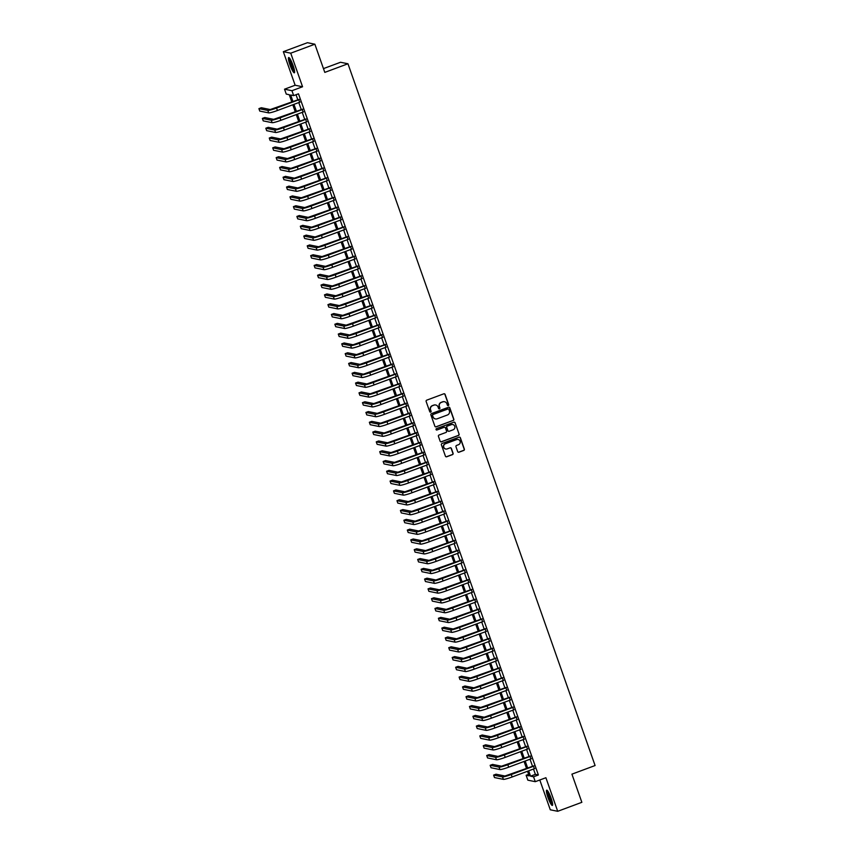 <?xml version="1.0" encoding="UTF-8"?>
<svg xmlns="http://www.w3.org/2000/svg" width="854" height="854" viewBox="0 0 854 854"><rect width="100%" height="100%" fill="white"/><g stroke="black" fill="none" stroke-linecap="round" stroke-linejoin="round"><path stroke-width="1.28" d="M448.275 405.565A0.715 0.705 101.5 0 0 448.702 404.647L445.105 394.42A1.025 1.003 101.5 0 0 443.813 393.811L426.754 400.152A1.025 1.003 101.5 0 0 426.146 401.476L429.754 411.692A0.715 0.705 101.5 0 0 430.651 412.119A0.715 0.705 101.5 0 0 431.078 411.201L430.608 409.877A3.277 3.213 101.5 0 1 432.562 405.671L433.981 405.138A3.277 3.213 101.5 0 1 438.091 407.091L438.561 408.415A0.715 0.705 101.5 0 0 439.458 408.842A0.715 0.705 101.5 0 0 439.885 407.924L439.426 406.6A3.277 3.213 101.5 0 1 441.369 402.394L442.788 401.871A3.277 3.213 101.5 0 1 446.909 403.814L447.368 405.138A0.715 0.705 101.5 0 0 448.275 405.565M447.795 405.565A0.715 0.705 101.5 0 0 448.499 404.604L444.902 394.388A1.025 1.003 101.5 0 0 444.251 393.758M430.17 412.119A0.715 0.705 101.5 0 0 430.875 411.158L430.608 409.877M438.977 408.842A0.715 0.705 101.5 0 0 439.682 407.881L439.426 406.6M551.086 798.127A8.145 1.366 -110.4 0 0 546.677 790.163A8.145 1.366 -110.4 0 0 547.958 797.487A8.145 1.366 -110.4 0 0 552.357 805.439A8.145 1.366 -110.4 0 0 551.086 798.127M293.082 65.491A8.145 1.366 -110.4 0 0 288.684 57.538A8.145 1.366 -110.4 0 0 289.954 64.851A8.145 1.366 -110.4 0 0 294.363 72.803A8.145 1.366 -110.4 0 0 293.082 65.491M457.68 451.606A1.025 1.003 101.5 0 0 458.972 452.214L463.754 450.432A1.025 1.003 101.5 0 0 464.362 449.119L460.359 437.76A1.025 1.003 101.5 0 0 459.078 437.152L442.02 443.493A1.025 1.003 101.5 0 0 441.411 444.817L445.414 456.164A1.025 1.003 101.5 0 0 446.695 456.773L452.481 454.627A1.025 1.003 101.5 0 0 453.09 453.314L451.371 448.457A1.025 1.003 101.5 0 0 450.09 447.838L447.218 448.905A2.743 2.69 101.5 0 1 443.632 446.546A2.743 2.69 101.5 0 1 445.404 443.76L456.634 439.586A2.743 2.69 101.5 0 1 460.231 441.945A2.743 2.69 101.5 0 1 458.449 444.731L456.58 445.425A1.025 1.003 101.5 0 0 455.972 446.738L457.68 451.606M533.494 769.038L535.373 774.375L538.383 774.984L533.558 776.777L535.277 781.677L527.857 780.172L526.128 775.272L529.138 775.88L527.516 771.258M314.87 44.205L290.744 53.183L283.325 51.678L307.451 42.7L314.87 44.205L324.798 72.387L347.962 63.772L595.089 765.536L571.924 774.151L581.852 802.322L557.715 811.3L545.898 777.727L535.277 781.677M283.325 51.678L295.142 85.24L302.562 86.756L290.744 53.183M302.562 86.756L291.951 90.705L293.669 95.605L290.659 94.986L293.007 101.647M538.383 774.984L298.494 93.812L293.669 95.605M453.218 420.51A1.025 1.003 101.5 0 0 453.826 419.197L449.823 407.849A1.025 1.003 101.5 0 0 448.542 407.241L431.483 413.582A1.025 1.003 101.5 0 0 430.875 414.895L434.878 426.242A1.025 1.003 101.5 0 0 436.159 426.851L453.015 420.467A1.025 1.003 101.5 0 0 453.623 419.154L449.62 407.806A1.025 1.003 101.5 0 0 448.98 407.177M455.097 422.805L459.089 434.152A1.025 1.003 101.5 0 1 458.481 435.476L441.433 441.817A1.025 1.003 101.5 0 1 440.141 441.208L438.433 436.341A1.025 1.003 101.5 0 1 439.041 435.028L445.959 432.455A1.025 1.003 101.5 0 0 446.567 431.142L445.425 427.918A1.025 1.003 101.5 0 0 444.144 427.31L436.938 429.989A0.715 0.705 101.5 0 1 435.999 429.37A0.715 0.705 101.5 0 1 436.469 428.644L453.805 422.196A1.025 1.003 101.5 0 1 455.097 422.805L459.089 434.152M539.803 780.001L550.296 809.795L557.715 811.3M299.658 102.234L298.697 99.534M303.106 112.045L302.156 109.333M306.554 121.844L305.604 119.133M310.013 131.644L309.052 128.933M313.461 141.444L312.511 138.743M316.909 151.243L315.959 148.543M320.357 161.043L319.407 158.342M323.815 170.843L322.865 168.142M327.263 180.653L326.313 177.942M330.712 190.453L329.761 187.741M334.17 200.252L333.22 197.541M337.618 210.052L336.668 207.351M341.066 219.852L340.116 217.151M344.525 229.651L343.575 226.95M347.973 239.451L347.023 236.75M351.421 249.261L350.471 246.55M354.88 259.061L353.93 256.349M358.328 268.861L357.378 266.149M361.776 278.66L360.826 275.959M365.234 288.46L364.274 285.759M368.682 298.259L367.732 295.559M372.13 308.059L371.18 305.358M375.589 317.869L374.628 315.158M379.037 327.669L378.087 324.958M382.485 337.469L381.535 334.757M385.944 347.268L384.983 344.557M389.392 357.068L388.442 354.367M392.84 366.868L391.89 364.167M396.299 376.667L395.338 373.967M399.747 386.467L398.797 383.766M403.195 396.277L402.245 393.566M406.653 406.077L405.693 403.366M410.101 415.877L409.151 413.165M413.549 425.676L412.599 422.976M417.008 435.476L416.047 432.775M420.456 445.276L419.506 442.575M423.904 455.075L422.954 452.374M427.363 464.886L426.402 462.174M430.811 474.685L429.861 471.974M434.259 484.485L433.309 481.773M437.718 494.285L436.757 491.584M441.166 504.084L440.216 501.383M444.614 513.884L443.664 511.183M448.072 523.683L447.112 520.983M451.52 533.494L450.57 530.782M454.968 543.293L454.018 540.582M458.427 553.093L457.466 550.382M461.875 562.893L460.925 560.192M465.323 572.692L464.373 569.992M468.782 582.492L467.821 579.791M472.23 592.292L471.28 589.591M475.678 602.102L474.728 599.391M479.137 611.902L478.176 609.19M482.585 621.701L481.635 618.99M486.033 631.501L485.083 628.79M489.491 641.301L488.531 638.6M492.939 651.1L491.989 648.399M496.387 660.9L495.437 658.199M499.836 670.7L498.885 667.999M503.294 680.51L502.344 677.798M506.742 690.31L505.792 687.598M510.19 700.109L509.24 697.398M513.649 709.909L512.699 707.208M517.097 719.708L516.147 717.008M520.545 729.508L519.595 726.807M524.004 739.308L523.054 736.607M527.452 749.118L526.502 746.407M530.9 758.918L529.95 756.206M296.028 94.73L297.832 99.854M298.793 102.565L301.291 109.654M302.241 112.365L304.739 119.453M305.689 122.165L308.187 129.264M309.148 131.964L311.646 139.063M312.596 141.764L315.094 148.863M316.044 151.564L318.542 158.663M319.503 161.363L322.001 168.462M322.951 171.174L325.449 178.262M326.399 180.973L328.897 188.061M329.847 190.773L332.355 197.872M333.306 200.573L335.803 207.671M336.754 210.372L339.251 217.471M340.202 220.172L342.71 227.271M343.66 229.972L346.158 237.07M347.108 239.782L349.606 246.87M350.556 249.581L353.065 256.67M354.015 259.381L356.513 266.48M357.463 269.181L359.961 276.28M360.911 278.98L363.42 286.079M364.37 288.78L366.868 295.879M367.818 298.58L370.316 305.679M371.266 308.379L373.774 315.478M374.725 318.19L377.222 325.278M378.173 327.989L380.671 335.078M381.621 337.789L384.119 344.888M385.079 347.589L387.577 354.688M388.527 357.388L391.025 364.487M391.975 367.188L394.473 374.287M395.434 376.988L397.932 384.087M398.882 386.798L401.38 393.886M402.33 396.598L404.828 403.686M405.789 406.397L408.287 413.496M409.237 416.197L411.735 423.296M412.685 425.997L415.183 433.095M416.144 435.796L418.641 442.895M419.592 445.596L422.089 452.695M423.04 455.406L425.538 462.494M426.498 465.206L428.996 472.294M429.946 475.005L432.444 482.104M433.394 484.805L435.892 491.904M436.853 494.605L439.351 501.704M440.301 504.404L442.799 511.503M443.749 514.204L446.247 521.303M447.208 524.014L449.706 531.103M450.656 533.814L453.154 540.902M454.104 543.614L456.602 550.702M457.563 553.413L460.06 560.512M461.011 563.213L463.508 570.312M464.459 573.013L466.957 580.112M467.917 582.812L470.415 589.911M471.365 592.612L473.863 599.711M474.813 602.422L477.311 609.51M478.272 612.222L480.77 619.31M481.72 622.022L484.218 629.12M485.168 631.821L487.666 638.92M488.627 641.621L491.125 648.72M492.075 651.421L494.573 658.519M495.523 661.22L498.021 668.319M498.982 671.03L501.479 678.119M502.43 680.83L504.927 687.918M505.878 690.63L508.376 697.729M509.336 700.429L511.834 707.528M512.784 710.229L515.282 717.328M516.232 720.029L518.73 727.128M519.68 729.828L522.189 736.927M523.139 739.639L525.637 746.727M526.587 749.438L529.085 756.527M530.035 759.238L532.544 766.337M534.358 768.717L533.408 766.006M347.962 63.772L340.543 62.267L323.463 68.608M528.605 774.354L526.128 775.272M291.854 102.074L289.26 94.709L286.25 94.089L284.521 89.19L291.951 90.705M295.142 85.24L284.521 89.19M528.669 770.831L530.547 776.169L533.558 776.777M293.957 104.359L296.466 111.447M297.416 114.158L299.914 121.257M300.864 123.958L303.362 131.057M304.312 133.758L306.81 140.857M307.771 143.557L310.269 150.656M311.219 153.357L313.717 160.456M314.667 163.167L317.165 170.256M318.126 172.967L320.624 180.055M321.574 182.767L324.072 189.866M325.022 192.566L327.52 199.665M328.48 202.366L330.978 209.465M331.928 212.166L334.426 219.264M335.376 221.965L337.874 229.064M338.835 231.776L341.333 238.864M342.283 241.575L344.781 248.663M345.731 251.375L348.229 258.463M349.19 261.175L351.688 268.273M352.638 270.974L355.136 278.073M356.086 280.774L358.584 287.873M359.545 290.573L362.043 297.672M362.993 300.373L365.491 307.472M366.441 310.183L368.939 317.272M369.899 319.983L372.397 327.071M373.347 329.783L375.845 336.882M376.795 339.582L379.293 346.681M380.254 349.382L382.752 356.481M383.702 359.182L386.2 366.281M387.15 368.981L389.648 376.08M390.609 378.792L393.107 385.88M394.057 388.591L396.555 395.68M397.505 398.391L400.003 405.49M400.964 408.191L403.462 415.29M404.412 417.99L406.91 425.089M407.86 427.79L410.358 434.889M411.318 437.59L413.816 444.688M414.766 447.4L417.264 454.488M418.214 457.2L420.712 464.288M421.673 466.999L424.171 474.098M425.121 476.799L427.619 483.898M428.569 486.599L431.067 493.697M432.028 496.398L434.526 503.497M435.476 506.198L437.974 513.297M438.924 515.997L441.422 523.096M442.383 525.808L444.881 532.896M445.831 535.607L448.329 542.696M449.279 545.407L451.777 552.506M452.727 555.207L455.235 562.306M456.185 565.006L458.683 572.105M459.633 574.806L462.131 581.905M463.081 584.606L465.59 591.705M466.54 594.416L469.038 601.504M469.988 604.216L472.486 611.304M473.436 614.015L475.945 621.114M476.895 623.815L479.393 630.914M480.343 633.615L482.841 640.713M483.791 643.414L486.3 650.513M487.25 653.214L489.748 660.313M490.698 663.024L493.196 670.112M494.146 672.824L496.644 679.912M497.604 682.624L500.102 689.722M501.052 692.423L503.55 699.522M504.5 702.223L506.998 709.322M507.959 712.022L510.457 719.121M511.407 721.822L513.905 728.921M514.855 731.632L517.353 738.721M518.314 741.432L520.812 748.52M521.762 751.232L524.26 758.32M525.21 761.031L527.708 768.13M526.555 768.557L524.057 761.458M523.107 758.758L520.609 751.659M519.659 748.958L517.161 741.859M516.2 739.148L513.702 732.059M512.752 729.348L510.254 722.26M509.304 719.548L506.806 712.449M505.856 709.749L503.348 702.65M502.398 699.949L499.9 692.85M498.949 690.149L496.452 683.051M495.501 680.35L492.993 673.251M492.043 670.539L489.545 663.451M488.595 660.74L486.097 653.652M485.147 650.94L482.638 643.841M481.688 641.14L479.19 634.042M478.24 631.341L475.742 624.242M474.792 621.541L472.283 614.442M471.333 611.742L468.835 604.643M467.885 601.931L465.387 594.843M464.437 592.132L461.939 585.043M460.979 582.332L458.481 575.233M457.53 572.532L455.033 565.433M454.082 562.733L451.585 555.634M450.624 552.933L448.126 545.834M447.176 543.133L444.678 536.034M443.728 533.323L441.23 526.235M440.269 523.523L437.771 516.435M436.821 513.724L434.323 506.625M433.373 503.924L430.875 496.825M429.914 494.124L427.416 487.026M426.466 484.325L423.968 477.226M423.018 474.525L420.52 467.426M419.56 464.725L417.062 457.627M416.111 454.915L413.614 447.827M412.663 445.115L410.166 438.027M409.205 435.316L406.707 428.217M405.757 425.516L403.259 418.417M402.309 415.717L399.811 408.618M398.85 405.917L396.352 398.818M395.402 396.117L392.904 389.018M391.954 386.307L389.456 379.219M388.495 376.507L385.997 369.419M385.047 366.708L382.549 359.609M381.599 356.908L379.101 349.809M378.141 347.108L375.643 340.009M374.692 337.309L372.195 330.21M371.244 327.509L368.747 320.41M367.786 317.699L365.288 310.61M364.338 307.899L361.84 300.811M360.89 298.099L358.392 291M357.431 288.3L354.933 281.201M353.983 278.5L351.485 271.401M350.535 268.7L348.037 261.602M347.076 258.901L344.578 251.802M343.628 249.09L341.13 242.002M340.18 239.291L337.682 232.203M336.722 229.491L334.224 222.403M333.273 219.691L330.776 212.593M329.825 209.892L327.328 202.793M326.367 200.092L323.869 192.993M322.919 190.293L320.421 183.194M319.471 180.493L316.973 173.394M316.023 170.683L313.514 163.594M312.564 160.883L310.066 153.795M309.116 151.083L306.618 143.984M305.668 141.284L303.159 134.185M302.209 131.484L299.711 124.385M298.761 121.684L296.263 114.585M295.313 111.885L292.805 104.786M535.373 774.375L530.547 776.169M444.432 401.711A3.277 3.213 101.5 0 0 442.585 401.828L442.788 401.871M439.223 406.557A3.277 3.213 101.5 0 1 441.166 402.351L442.585 401.828M435.615 404.988A3.277 3.213 101.5 0 0 433.779 405.106L433.981 405.138M430.405 409.835A3.277 3.213 101.5 0 1 432.359 405.629L433.779 405.106M435.519 426.872A1.025 1.003 101.5 0 0 435.956 426.808L453.015 420.467M448.873 409.397A0.715 0.705 101.5 0 0 447.976 408.97L432.999 414.532A0.715 0.705 101.5 0 0 432.572 415.46L433.063 416.848A3.277 3.213 101.5 0 0 437.184 418.802L447.411 415.001A3.277 3.213 101.5 0 0 449.364 410.795L448.873 409.397M435.348 418.919A3.277 3.213 101.5 0 1 432.861 416.816L432.37 415.418A0.715 0.705 101.5 0 1 432.797 414.5L447.774 408.927M440.781 441.828A1.025 1.003 101.5 0 0 441.23 441.774L458.278 435.433A1.025 1.003 101.5 0 0 458.886 434.12M444.582 427.256A1.025 1.003 101.5 0 0 443.941 427.267L436.938 429.989M453.132 429.786A2.743 2.69 101.5 0 0 452.769 424.534A2.743 2.69 101.5 0 0 451.318 424.641L447.368 426.114A1.025 1.003 101.5 0 0 446.759 427.427L447.891 430.651A1.025 1.003 101.5 0 0 449.183 431.259L453.132 429.786M452.673 424.513A2.743 2.69 101.5 0 0 451.125 424.598L451.318 424.641M448.531 431.281A1.025 1.003 101.5 0 1 447.688 430.608L446.557 427.384A1.025 1.003 101.5 0 1 447.165 426.071L451.125 424.598M454.894 422.762A1.025 1.003 101.5 0 0 454.253 422.143M457.99 439.458A2.743 2.69 101.5 0 0 456.431 439.543L456.634 439.586M445.671 449.001A2.743 2.69 101.5 0 1 445.212 443.717L456.431 439.543M446.055 456.794A1.025 1.003 101.5 0 0 446.493 456.73L452.278 454.584A1.025 1.003 101.5 0 0 452.887 453.271L451.168 448.414A1.025 1.003 101.5 0 0 450.528 447.784M458.32 452.225A1.025 1.003 101.5 0 0 458.769 452.172L463.551 450.389A1.025 1.003 101.5 0 0 464.16 449.076L460.157 437.728A1.025 1.003 101.5 0 0 459.516 437.099M299.113 99.384L270.238 109.547L261.324 107.732L258.911 108.629L267.825 110.444A7.835 0.801 -19.4 0 0 276.568 108.052L299.199 99.64M258.911 108.629L259.765 111.073L268.69 112.888A7.835 0.801 -19.4 0 0 277.433 110.508L300.064 102.085M294.609 71.501A7.045 1.174 69.6 0 1 290.936 64.605A7.045 1.174 69.6 0 1 289.73 58.36M290.285 59.204A6.533 1.089 -110.4 0 0 291.524 64.445A6.533 1.089 -110.4 0 0 294.481 70.498M289.218 57.773A8.092 1.356 -110.4 0 0 290.734 64.562A8.092 1.356 -110.4 0 0 294.619 72.27M552.613 804.126A7.045 1.174 69.6 0 1 549.581 798.938A7.045 1.174 69.6 0 1 547.595 791.647A7.045 1.174 69.6 0 1 547.734 790.996M548.279 791.839A6.533 1.089 -110.4 0 0 548.279 791.904A6.533 1.089 -110.4 0 0 549.784 797.785A6.533 1.089 -110.4 0 0 552.485 803.134M547.222 790.398A8.092 1.356 -110.4 0 0 547.2 790.783A8.092 1.356 -110.4 0 0 549.197 798.447A8.092 1.356 -110.4 0 0 552.613 804.906M302.562 109.184L273.686 119.346L264.772 117.532L262.359 118.428L271.273 120.243A7.835 0.801 -19.4 0 0 280.016 117.852L302.658 109.44M262.359 118.428L263.224 120.873L272.138 122.688A7.835 0.801 -19.4 0 0 280.881 120.307L303.512 111.885M306.01 118.984L277.134 129.146L268.22 127.331L265.807 128.228L274.721 130.043A7.835 0.801 -19.4 0 0 283.464 127.652L306.106 119.24M265.807 128.228L266.672 130.673L275.586 132.487A7.835 0.801 -19.4 0 0 284.329 130.107L306.97 121.684M309.468 128.783L280.592 138.946L271.679 137.131L269.266 138.028L278.18 139.842A7.835 0.801 -19.4 0 0 286.923 137.462L309.554 129.039M269.266 138.028L270.12 140.483L279.044 142.298A7.835 0.801 -19.4 0 0 287.787 139.907L310.418 131.495M312.916 138.583L284.04 148.745L275.127 146.931L272.714 147.827L281.628 149.642A7.835 0.801 -19.4 0 0 290.371 147.262L313.012 138.839M272.714 147.827L273.579 150.283L282.493 152.097A7.835 0.801 -19.4 0 0 291.235 149.706L313.866 141.294M316.364 148.382L287.488 158.545L278.575 156.73L276.162 157.627L285.076 159.442A7.835 0.801 -19.4 0 0 293.819 157.061L316.46 148.639M276.162 157.627L277.027 160.082L285.941 161.897A7.835 0.801 -19.4 0 0 294.683 159.506L317.325 151.094M319.823 158.193L290.947 168.345L282.033 166.53L279.621 167.427L288.535 169.241A7.835 0.801 -19.4 0 0 297.277 166.861L319.908 158.438M279.621 167.427L280.475 169.882L289.389 171.697A7.835 0.801 -19.4 0 0 298.142 169.305L320.773 160.894M323.271 167.992L294.395 178.155L285.482 176.34L283.069 177.237L291.983 179.052A7.835 0.801 -19.4 0 0 300.725 176.661L323.367 168.249M283.069 177.237L283.934 179.682L292.847 181.496A7.835 0.801 -19.4 0 0 301.59 179.116L324.221 170.693M326.719 177.792L297.843 187.955L288.93 186.14L286.517 187.037L295.431 188.851A7.835 0.801 -19.4 0 0 304.173 186.46L326.815 178.048M286.517 187.037L287.382 189.481L296.295 191.296A7.835 0.801 -19.4 0 0 305.038 188.915L327.68 180.493M330.178 187.592L301.302 197.754L292.388 195.94L289.965 196.836L298.889 198.651A7.835 0.801 -19.4 0 0 307.632 196.26L330.263 187.848M289.965 196.836L290.83 199.281L299.743 201.096A7.835 0.801 -19.4 0 0 308.497 198.715L331.128 190.293M333.626 197.391L304.75 207.554L295.836 205.739L293.424 206.636L302.337 208.451A7.835 0.801 -19.4 0 0 311.08 206.06L333.722 197.648M293.424 206.636L294.288 209.091L303.202 210.906A7.835 0.801 -19.4 0 0 311.945 208.515L334.576 200.103M337.074 207.191L308.198 217.354L299.284 215.539L296.872 216.436L305.785 218.25A7.835 0.801 -19.4 0 0 314.528 215.87L337.17 207.447M296.872 216.436L297.736 218.891L306.65 220.706A7.835 0.801 -19.4 0 0 315.393 218.314L338.035 209.903M340.532 216.991L311.657 227.153L302.743 225.339L300.32 226.235L309.244 228.05A7.835 0.801 -19.4 0 0 317.987 225.669L340.618 217.247M300.32 226.235L301.184 228.691L310.098 230.505A7.835 0.801 -19.4 0 0 318.852 228.114L341.483 219.702M343.981 226.801L315.105 236.953L306.191 235.138L303.778 236.035L312.692 237.85A7.835 0.801 -19.4 0 0 321.435 235.469L344.066 227.047M303.778 236.035L304.643 238.49L313.557 240.305A7.835 0.801 -19.4 0 0 322.3 237.914L344.931 229.502M347.429 236.601L318.553 246.753L309.639 244.949L307.226 245.845L316.14 247.66A7.835 0.801 -19.4 0 0 324.883 245.269L347.525 236.857M307.226 245.845L308.091 248.29L317.005 250.105A7.835 0.801 -19.4 0 0 325.748 247.724L348.389 239.301M350.887 246.4L322.011 256.563L313.098 254.748L310.675 255.645L319.599 257.46A7.835 0.801 -19.4 0 0 328.342 255.068L350.973 246.657M310.675 255.645L311.539 258.089L320.453 259.904A7.835 0.801 -19.4 0 0 329.206 257.524L351.837 249.101M354.335 256.2L325.459 266.363L316.546 264.548L314.133 265.445L323.047 267.259A7.835 0.801 -19.4 0 0 331.79 264.868L354.421 256.456M314.133 265.445L314.998 267.889L323.912 269.704A7.835 0.801 -19.4 0 0 332.654 267.323L355.285 258.901M357.783 266L328.907 276.162L319.994 274.347L317.581 275.244L326.495 277.059A7.835 0.801 -19.4 0 0 335.238 274.668L357.879 266.256M317.581 275.244L318.446 277.699L327.36 279.504A7.835 0.801 -19.4 0 0 336.102 277.123L358.744 268.7M361.242 275.799L332.366 285.962L323.452 284.147L321.029 285.044L329.954 286.859A7.835 0.801 -19.4 0 0 338.696 284.478L361.327 276.055M321.029 285.044L321.894 287.499L330.808 289.314A7.835 0.801 -19.4 0 0 339.561 286.923L362.192 278.511M364.69 285.599L335.814 295.762L326.901 293.947L324.488 294.843L333.402 296.658A7.835 0.801 -19.4 0 0 342.144 294.278L364.775 285.855M324.488 294.843L325.353 297.299L334.266 299.113A7.835 0.801 -19.4 0 0 343.009 296.722L365.64 288.31M368.138 295.399L339.262 305.561L330.349 303.746L327.936 304.643L336.85 306.458A7.835 0.801 -19.4 0 0 345.592 304.077L368.234 295.655M327.936 304.643L328.801 307.098L337.714 308.913A7.835 0.801 -19.4 0 0 346.457 306.522L369.099 298.11M371.597 305.209L342.721 315.361L333.797 313.546L331.384 314.453L340.308 316.258A7.835 0.801 -19.4 0 0 349.051 313.877L371.682 305.465M331.384 314.453L332.249 316.898L341.162 318.713A7.835 0.801 -19.4 0 0 349.905 316.332L372.547 307.91M375.045 315.009L346.169 325.171L337.255 323.356L334.843 324.253L343.756 326.068A7.835 0.801 -19.4 0 0 352.499 323.677L375.13 315.265M334.843 324.253L335.707 326.698L344.621 328.512A7.835 0.801 -19.4 0 0 353.364 326.132L375.995 317.709M378.493 324.808L349.617 334.971L340.703 333.156L338.291 334.053L347.204 335.868A7.835 0.801 -19.4 0 0 355.947 333.476L378.589 325.064M338.291 334.053L339.155 336.497L348.069 338.312A7.835 0.801 -19.4 0 0 356.812 335.932L379.454 327.509M381.951 334.608L353.076 344.77L344.151 342.956L341.739 343.852L350.663 345.667A7.835 0.801 -19.4 0 0 359.406 343.276L382.037 334.864M341.739 343.852L342.603 346.297L351.517 348.112A7.835 0.801 -19.4 0 0 360.26 345.731L382.902 337.309M385.4 344.408L356.524 354.57L347.61 352.755L345.197 353.652L354.111 355.467A7.835 0.801 -19.4 0 0 362.854 353.086L385.485 344.664M345.197 353.652L346.062 356.107L354.976 357.922A7.835 0.801 -19.4 0 0 363.719 355.531L386.35 347.119M388.848 354.207L359.972 364.37L351.058 362.555L348.645 363.452L357.559 365.266A7.835 0.801 -19.4 0 0 366.302 362.886L388.944 354.463M348.645 363.452L349.51 365.907L358.424 367.722A7.835 0.801 -19.4 0 0 367.167 365.331L389.808 356.919M392.306 364.007L363.43 374.169L354.506 372.355L352.094 373.251L361.018 375.066A7.835 0.801 -19.4 0 0 369.761 372.686L392.392 364.263M352.094 373.251L352.958 375.707L361.872 377.521A7.835 0.801 -19.4 0 0 370.615 375.13L393.256 366.718M395.754 373.817L366.878 383.969L357.965 382.154L355.552 383.051L364.466 384.866A7.835 0.801 -19.4 0 0 373.209 382.485L395.84 374.063M355.552 383.051L356.417 385.506L365.331 387.321A7.835 0.801 -19.4 0 0 374.073 384.93L396.704 376.518M399.202 383.617L370.326 393.779L361.413 391.965L359 392.861L367.914 394.676A7.835 0.801 -19.4 0 0 376.657 392.285L399.298 383.873M359 392.861L359.865 395.306L368.779 397.121A7.835 0.801 -19.4 0 0 377.521 394.74L400.163 386.318M402.661 393.416L373.785 403.579L364.861 401.764L362.448 402.661L371.373 404.476A7.835 0.801 -19.4 0 0 380.115 402.085L402.746 393.673M362.448 402.661L363.313 405.106L372.227 406.92A7.835 0.801 -19.4 0 0 380.969 404.54L403.611 396.117M406.109 403.216L377.233 413.379L368.32 411.564L365.907 412.461L374.821 414.275A7.835 0.801 -19.4 0 0 383.563 411.884L406.194 403.472M365.907 412.461L366.772 414.905L375.685 416.72A7.835 0.801 -19.4 0 0 384.428 414.339L407.059 405.917M409.557 413.016L380.681 423.178L371.768 421.364L369.355 422.26L378.269 424.075A7.835 0.801 -19.4 0 0 387.011 421.695L409.653 413.272M369.355 422.26L370.22 424.716L379.133 426.53A7.835 0.801 -19.4 0 0 387.876 424.139L410.518 415.727M413.016 422.815L384.14 432.978L375.216 431.163L372.803 432.06L381.717 433.875A7.835 0.801 -19.4 0 0 390.47 431.494L413.101 423.072M372.803 432.06L373.668 434.515L382.581 436.33A7.835 0.801 -19.4 0 0 391.324 433.939L413.966 425.527M416.464 432.615L387.588 442.778L378.674 440.963L376.262 441.86L385.175 443.674A7.835 0.801 -19.4 0 0 393.918 441.294L416.549 432.871M376.262 441.86L377.126 444.315L386.04 446.13A7.835 0.801 -19.4 0 0 394.783 443.738L417.414 435.326M419.912 442.425L391.036 452.577L382.122 450.763L379.71 451.659L388.623 453.474A7.835 0.801 -19.4 0 0 397.366 451.093L420.008 442.671M379.71 451.659L380.574 454.114L389.488 455.929A7.835 0.801 -19.4 0 0 398.231 453.538L420.873 445.126M423.37 452.225L394.495 462.377L385.57 460.573L383.158 461.47L392.071 463.284A7.835 0.801 -19.4 0 0 400.825 460.893L423.456 452.481M383.158 461.47L384.022 463.914L392.936 465.729A7.835 0.801 -19.4 0 0 401.679 463.348L424.321 454.926M426.819 462.025L397.943 472.187L389.029 470.373L386.616 471.269L395.53 473.084A7.835 0.801 -19.4 0 0 404.273 470.693L426.904 462.281M386.616 471.269L387.47 473.714L396.395 475.529A7.835 0.801 -19.4 0 0 405.138 473.148L427.769 464.725M430.267 471.824L401.391 481.987L392.477 480.172L390.064 481.069L398.978 482.884A7.835 0.801 -19.4 0 0 407.721 480.492L430.363 472.081M390.064 481.069L390.929 483.513L399.843 485.328A7.835 0.801 -19.4 0 0 408.586 482.948L431.227 474.525M433.725 481.624L404.849 491.787L395.925 489.972L393.513 490.869L402.426 492.683A7.835 0.801 -19.4 0 0 411.18 490.292L433.811 481.88M393.513 490.869L394.377 493.324L403.291 495.139A7.835 0.801 -19.4 0 0 412.034 492.747L434.675 484.335M437.173 491.424L408.297 501.586L399.384 499.771L396.971 500.668L405.885 502.483A7.835 0.801 -19.4 0 0 414.628 500.102L437.259 491.68M396.971 500.668L397.825 503.123L406.75 504.938A7.835 0.801 -19.4 0 0 415.492 502.547L438.123 494.135M440.621 501.223L411.745 511.386L402.832 509.571L400.419 510.468L409.333 512.283A7.835 0.801 -19.4 0 0 418.076 509.902L440.717 501.479M400.419 510.468L401.284 512.923L410.198 514.738A7.835 0.801 -19.4 0 0 418.94 512.347L441.571 503.935M444.08 511.023L415.204 521.186L406.28 519.371L403.867 520.267L412.781 522.082A7.835 0.801 -19.4 0 0 421.534 519.702L444.165 511.279M403.867 520.267L404.732 522.723L413.646 524.537A7.835 0.801 -19.4 0 0 422.388 522.146L445.03 513.734M447.528 520.833L418.652 530.985L409.739 529.17L407.326 530.078L416.24 531.893A7.835 0.801 -19.4 0 0 424.982 529.501L447.613 521.089M407.326 530.078L408.18 532.522L417.104 534.337A7.835 0.801 -19.4 0 0 425.847 531.957L448.478 523.534M450.976 530.633L422.1 540.795L413.187 538.981L410.774 539.877L419.688 541.692A7.835 0.801 -19.4 0 0 428.43 539.301L451.072 530.889M410.774 539.877L411.639 542.322L420.552 544.137A7.835 0.801 -19.4 0 0 429.295 541.756L451.926 533.334M454.435 540.433L425.548 550.595L416.635 548.78L414.222 549.677L423.136 551.492A7.835 0.801 -19.4 0 0 431.889 549.101L454.52 540.689M414.222 549.677L415.087 552.122L424 553.936A7.835 0.801 -19.4 0 0 432.743 551.556L455.385 543.133M457.883 550.232L429.007 560.395L420.093 558.58L417.681 559.477L426.594 561.291A7.835 0.801 -19.4 0 0 435.337 558.9L457.968 550.488M417.681 559.477L418.535 561.921L427.459 563.736A7.835 0.801 -19.4 0 0 436.202 561.356L458.833 552.933M461.331 560.032L432.455 570.194L423.541 568.38L421.129 569.276L430.042 571.091A7.835 0.801 -19.4 0 0 438.785 568.711L461.427 560.288M421.129 569.276L421.993 571.732L430.907 573.546A7.835 0.801 -19.4 0 0 439.65 571.155L462.281 562.743M464.789 569.831L435.903 579.994L426.989 578.179L424.577 579.076L433.49 580.891A7.835 0.801 -19.4 0 0 442.244 578.51L464.875 570.088M424.577 579.076L425.441 581.531L434.355 583.346A7.835 0.801 -19.4 0 0 443.098 580.955L465.74 572.543M468.238 579.631L439.362 589.794L430.448 587.979L428.035 588.876L436.949 590.69A7.835 0.801 -19.4 0 0 445.692 588.31L468.323 579.887M428.035 588.876L428.889 591.331L437.814 593.146A7.835 0.801 -19.4 0 0 446.557 590.754L469.188 582.343M471.686 589.441L442.81 599.593L433.896 597.779L431.483 598.686L440.397 600.49A7.835 0.801 -19.4 0 0 449.14 598.11L471.782 589.687M431.483 598.686L432.348 601.131L441.262 602.945A7.835 0.801 -19.4 0 0 450.005 600.565L472.636 592.142M475.144 599.241L446.258 609.404L437.344 607.589L434.932 608.486L443.845 610.3A7.835 0.801 -19.4 0 0 452.588 607.909L475.23 599.497M434.932 608.486L435.796 610.93L444.71 612.745A7.835 0.801 -19.4 0 0 453.453 610.364L476.094 601.942M478.592 609.041L449.716 619.203L440.803 617.389L438.39 618.285L447.304 620.1A7.835 0.801 -19.4 0 0 456.047 617.709L478.678 609.297M438.39 618.285L439.244 620.73L448.169 622.545A7.835 0.801 -19.4 0 0 456.911 620.164L479.542 611.742M482.04 618.84L453.164 629.003L444.251 627.188L441.838 628.085L450.752 629.9A7.835 0.801 -19.4 0 0 459.495 627.509L482.136 619.097M441.838 628.085L442.703 630.53L451.617 632.344A7.835 0.801 -19.4 0 0 460.359 629.964L482.99 621.541M485.488 628.64L456.612 638.803L447.699 636.988L445.286 637.885L454.2 639.699A7.835 0.801 -19.4 0 0 462.943 637.319L485.584 628.896M445.286 637.885L446.151 640.34L455.065 642.155A7.835 0.801 -19.4 0 0 463.807 639.763L486.449 631.352M488.947 638.44L460.071 648.602L451.158 646.788L448.745 647.684L457.659 649.499A7.835 0.801 -19.4 0 0 466.401 647.119L489.032 638.696M448.745 647.684L449.599 650.14L458.523 651.954A7.835 0.801 -19.4 0 0 467.266 649.563L489.897 641.151M492.395 648.239L463.519 658.402L454.606 656.587L452.193 657.484L461.107 659.299A7.835 0.801 -19.4 0 0 469.849 656.918L492.491 648.496M452.193 657.484L453.058 659.939L461.971 661.754A7.835 0.801 -19.4 0 0 470.714 659.363L493.345 650.951M495.843 658.05L466.967 668.202L458.054 666.387L455.641 667.284L464.555 669.098A7.835 0.801 -19.4 0 0 473.297 666.718L495.939 658.295M455.641 667.284L456.506 669.739L465.419 671.554A7.835 0.801 -19.4 0 0 474.162 669.162L496.804 660.75M499.302 667.849L470.426 678.012L461.512 676.197L459.1 677.094L468.013 678.909A7.835 0.801 -19.4 0 0 476.756 676.517L499.387 668.106M459.1 677.094L459.954 679.538L468.878 681.353A7.835 0.801 -19.4 0 0 477.621 678.973L500.252 670.55M502.75 677.649L473.874 687.812L464.96 685.997L462.548 686.894L471.461 688.708A7.835 0.801 -19.4 0 0 480.204 686.317L502.846 677.905M462.548 686.894L463.412 689.338L472.326 691.153A7.835 0.801 -19.4 0 0 481.069 688.772L503.7 680.35M506.198 687.449L477.322 697.611L468.408 695.796L465.996 696.693L474.909 698.508A7.835 0.801 -19.4 0 0 483.652 696.117L506.294 687.705M465.996 696.693L466.86 699.138L475.774 700.953A7.835 0.801 -19.4 0 0 484.517 698.572L507.159 690.149M509.657 697.248L480.781 707.411L471.867 705.596L469.454 706.493L478.368 708.308A7.835 0.801 -19.4 0 0 487.111 705.916L509.742 697.504M469.454 706.493L470.308 708.948L479.222 710.763A7.835 0.801 -19.4 0 0 487.976 708.372L510.607 699.96M513.105 707.048L484.229 717.211L475.315 715.396L472.902 716.292L481.816 718.107A7.835 0.801 -19.4 0 0 490.559 715.727L513.201 707.304M472.902 716.292L473.767 718.748L482.681 720.562A7.835 0.801 -19.4 0 0 491.424 718.171L514.055 709.759M516.553 716.848L487.677 727.01L478.763 725.195L476.351 726.092L485.264 727.907A7.835 0.801 -19.4 0 0 494.007 725.526L516.649 717.104M476.351 726.092L477.215 728.547L486.129 730.362A7.835 0.801 -19.4 0 0 494.872 727.971L517.513 719.559M520.011 726.658L491.135 736.81L482.222 734.995L479.799 735.892L488.723 737.707A7.835 0.801 -19.4 0 0 497.466 735.326L520.097 726.903M479.799 735.892L480.663 738.347L489.577 740.162A7.835 0.801 -19.4 0 0 498.33 737.771L520.961 729.359M523.459 736.458L494.583 746.609L485.67 744.805L483.257 745.702L492.171 747.517A7.835 0.801 -19.4 0 0 500.914 745.126L523.555 736.714M483.257 745.702L484.122 748.147L493.036 749.961A7.835 0.801 -19.4 0 0 501.778 747.581L524.409 739.158M526.907 746.257L498.031 756.42L489.118 754.605L486.705 755.502L495.619 757.317A7.835 0.801 -19.4 0 0 504.362 754.925L527.003 746.513M486.705 755.502L487.57 757.946L496.484 759.761A7.835 0.801 -19.4 0 0 505.226 757.381L527.868 748.958M530.366 756.057L501.49 766.219L492.577 764.405L490.153 765.301L499.078 767.116A7.835 0.801 -19.4 0 0 507.82 764.725L530.451 756.313M490.153 765.301L491.018 767.746L499.932 769.561A7.835 0.801 -19.4 0 0 508.685 767.18L531.316 758.758M533.814 765.857L504.938 776.019L496.025 774.204L493.612 775.101L502.526 776.916A7.835 0.801 -19.4 0 0 511.268 774.525L533.899 766.113M493.612 775.101L494.477 777.556L503.39 779.36A7.835 0.801 -19.4 0 0 512.133 776.98L534.764 768.557M276.568 108.052L277.433 110.508M267.825 110.444L268.69 112.888M280.016 117.852L280.881 120.307M271.273 120.243L272.138 122.688M283.464 127.652L284.329 130.107M274.721 130.043L275.586 132.487M286.923 137.462L287.787 139.907M278.18 139.842L279.044 142.298M290.371 147.262L291.235 149.706M281.628 149.642L282.493 152.097M293.819 157.061L294.683 159.506M285.076 159.442L285.941 161.897M297.277 166.861L298.142 169.305M288.535 169.241L289.389 171.697M300.725 176.661L301.59 179.116M291.983 179.052L292.847 181.496M304.173 186.46L305.038 188.915M295.431 188.851L296.295 191.296M307.632 196.26L308.497 198.715M298.889 198.651L299.743 201.096M311.08 206.06L311.945 208.515M302.337 208.451L303.202 210.906M314.528 215.87L315.393 218.314M305.785 218.25L306.65 220.706M317.987 225.669L318.852 228.114M309.244 228.05L310.098 230.505M321.435 235.469L322.3 237.914M312.692 237.85L313.557 240.305M324.883 245.269L325.748 247.724M316.14 247.66L317.005 250.105M328.342 255.068L329.206 257.524M319.599 257.46L320.453 259.904M331.79 264.868L332.654 267.323M323.047 267.259L323.912 269.704M335.238 274.668L336.102 277.123M326.495 277.059L327.36 279.504M338.696 284.478L339.561 286.923M329.954 286.859L330.808 289.314M342.144 294.278L343.009 296.722M333.402 296.658L334.266 299.113M345.592 304.077L346.457 306.522M336.85 306.458L337.714 308.913M349.051 313.877L349.905 316.332M340.308 316.258L341.162 318.713M352.499 323.677L353.364 326.132M343.756 326.068L344.621 328.512M355.947 333.476L356.812 335.932M347.204 335.868L348.069 338.312M359.406 343.276L360.26 345.731M350.663 345.667L351.517 348.112M362.854 353.086L363.719 355.531M354.111 355.467L354.976 357.922M366.302 362.886L367.167 365.331M357.559 365.266L358.424 367.722M369.761 372.686L370.615 375.13M361.018 375.066L361.872 377.521M373.209 382.485L374.073 384.93M364.466 384.866L365.331 387.321M376.657 392.285L377.521 394.74M367.914 394.676L368.779 397.121M380.115 402.085L380.969 404.54M371.373 404.476L372.227 406.92M383.563 411.884L384.428 414.339M374.821 414.275L375.685 416.72M387.011 421.695L387.876 424.139M378.269 424.075L379.133 426.53M390.47 431.494L391.324 433.939M381.717 433.875L382.581 436.33M393.918 441.294L394.783 443.738M385.175 443.674L386.04 446.13M397.366 451.093L398.231 453.538M388.623 453.474L389.488 455.929M400.825 460.893L401.679 463.348M392.071 463.284L392.936 465.729M404.273 470.693L405.138 473.148M395.53 473.084L396.395 475.529M407.721 480.492L408.586 482.948M398.978 482.884L399.843 485.328M411.18 490.292L412.034 492.747M402.426 492.683L403.291 495.139M414.628 500.102L415.492 502.547M405.885 502.483L406.75 504.938M418.076 509.902L418.94 512.347M409.333 512.283L410.198 514.738M421.534 519.702L422.388 522.146M412.781 522.082L413.646 524.537M424.982 529.501L425.847 531.957M416.24 531.893L417.104 534.337M428.43 539.301L429.295 541.756M419.688 541.692L420.552 544.137M431.889 549.101L432.743 551.556M423.136 551.492L424 553.936M435.337 558.9L436.202 561.356M426.594 561.291L427.459 563.736M438.785 568.711L439.65 571.155M430.042 571.091L430.907 573.546M442.244 578.51L443.098 580.955M433.49 580.891L434.355 583.346M445.692 588.31L446.557 590.754M436.949 590.69L437.814 593.146M449.14 598.11L450.005 600.565M440.397 600.49L441.262 602.945M452.588 607.909L453.453 610.364M443.845 610.3L444.71 612.745M456.047 617.709L456.911 620.164M447.304 620.1L448.169 622.545M459.495 627.509L460.359 629.964M450.752 629.9L451.617 632.344M462.943 637.319L463.807 639.763M454.2 639.699L455.065 642.155M466.401 647.119L467.266 649.563M457.659 649.499L458.523 651.954M469.849 656.918L470.714 659.363M461.107 659.299L461.971 661.754M473.297 666.718L474.162 669.162M464.555 669.098L465.419 671.554M476.756 676.517L477.621 678.973M468.013 678.909L468.878 681.353M480.204 686.317L481.069 688.772M471.461 688.708L472.326 691.153M483.652 696.117L484.517 698.572M474.909 698.508L475.774 700.953M487.111 705.916L487.976 708.372M478.368 708.308L479.222 710.763M490.559 715.727L491.424 718.171M481.816 718.107L482.681 720.562M494.007 725.526L494.872 727.971M485.264 727.907L486.129 730.362M497.466 735.326L498.33 737.771M488.723 737.707L489.577 740.162M500.914 745.126L501.778 747.581M492.171 747.517L493.036 749.961M504.362 754.925L505.226 757.381M495.619 757.317L496.484 759.761M507.82 764.725L508.685 767.18M499.078 767.116L499.932 769.561M511.268 774.525L512.133 776.98M502.526 776.916L503.39 779.36"/></g></svg>
